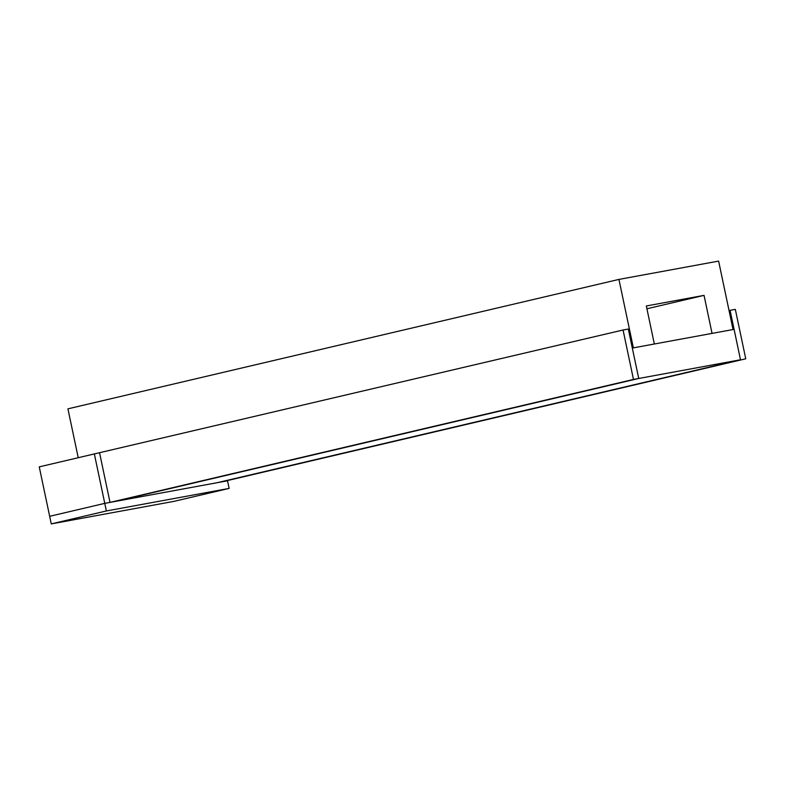 <?xml version="1.0" encoding="UTF-8"?>
<svg xmlns="http://www.w3.org/2000/svg" width="785" height="785" viewBox="0 0 785 785"><rect width="100%" height="100%" fill="white"/><g stroke="black" fill="none" stroke-linecap="round" stroke-linejoin="round"><path stroke-width="1.18" d="M712.054 333.399L733.043 329.543L718.618 261.091L618.933 279.411L633.367 347.863L654.347 344.007L646.33 305.973L704.047 295.366L712.054 333.399M78.225 457.714L67.922 408.838L618.933 279.411M704.047 295.366L646.928 308.78M734.093 329.347L632.317 348.049L638.725 378.478L740.5 359.765L734.093 329.347M115.258 501.438L638.725 378.478L628.304 329.043L623.064 330.004L633.475 379.44L638.725 378.478L115.258 501.438M217.043 482.726L745.75 358.804L735.329 309.368L730.089 310.33L740.5 359.765L217.043 482.726M730.089 310.33L729.049 310.575M227.483 480.548L745.75 358.804M99.597 452.965L110.018 502.4L104.768 503.362L94.347 453.926L623.064 330.004M110.018 502.4L633.475 379.44M106.377 510.966L104.768 503.362L49.671 516.304L104.768 503.362L227.532 480.803L229.132 488.407L106.377 510.966L51.27 523.909L174.035 501.35L229.132 488.407M51.27 523.909L39.25 466.869L94.347 453.926"/></g></svg>
